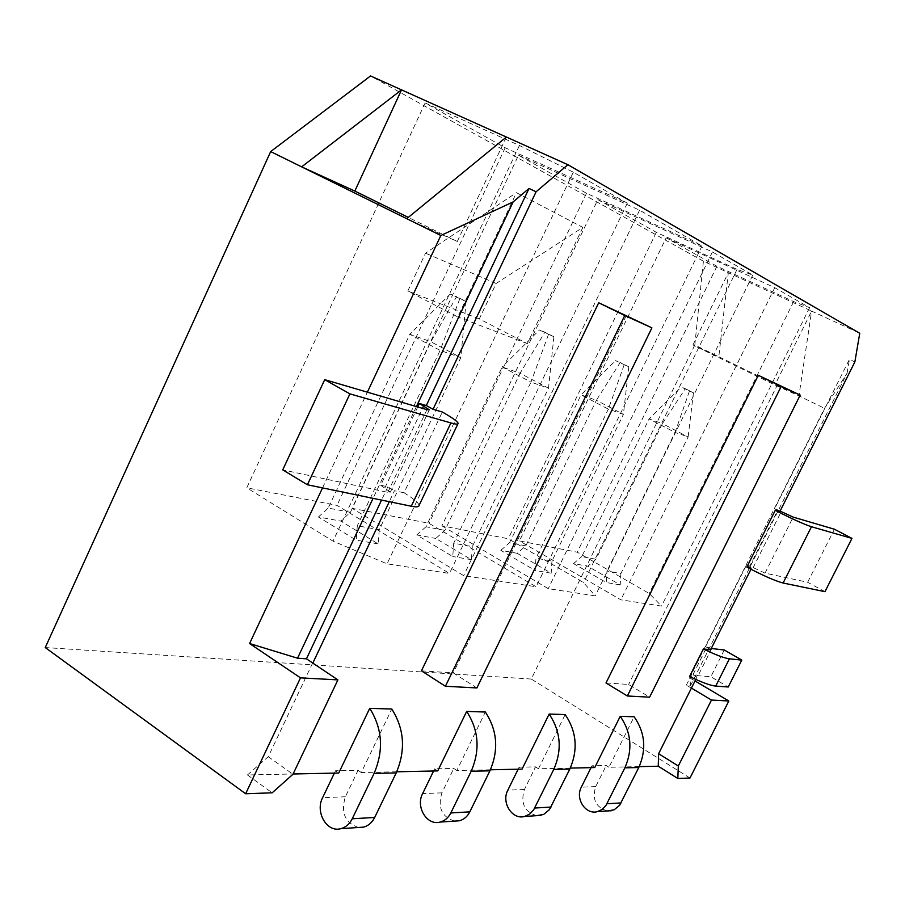 <?xml version="1.0" encoding="UTF-8"?>
<svg xmlns="http://www.w3.org/2000/svg" width="905" height="905" viewBox="0 0 905 905"><rect width="100%" height="100%" fill="white"/><g stroke="black" fill="none" stroke-linecap="round" stroke-linejoin="round"><path stroke-width="0.68" stroke-dasharray="4.53 3.39" d="M605.999 682.958L628.602 684.452L649.609 697.178M777.734 384.15L628.602 684.452M421.447 670.831L453.326 672.924L476.867 687.947M626.362 315.359L453.326 672.924M750.958 569.256L751.535 568.102L746.84 567.084M419.06 505.454C418.766 502.976 413.743 498.757 404.003 492.784L442.319 412.013M404.003 492.784L394.478 490.714L389.274 501.687M312.632 663.048L268.265 756.704L247.45 774.952L293.107 773.99M396.741 771.784L361.276 772.531L391.797 709.045M490.408 769.793L456.844 770.506L485.352 712.02M570.286 768.085L538.452 768.764L565.184 714.565M639.213 766.625L608.975 767.27L634.134 716.76M695.753 679.417L696.929 677.076L689.599 676.488M751.535 568.102L746.342 565.263L749.781 566.01L777.881 509.911L774.544 508.915L849.422 359.387L854.852 361.943M746.342 565.263L705.515 646.815L706.839 646.962L693.207 674.191L698.106 675.718L710.844 676.748L728.242 686.986M696.929 677.076L691.861 674.078L693.207 674.191M691.861 674.078L686.329 685.119L690.662 685.424L689.655 677.777L824.534 408.347L847.103 373.165L690.662 685.424M847.103 373.165L849.422 359.387M710.617 649.779L705.515 646.815M417.725 406.956L380.711 485.25L387.838 486.811L394.478 490.714M387.838 486.811L381.559 500.092M416.424 406.571L373.064 498.338M691.386 688.139L686.329 685.119M689.655 677.777L694.995 680.945M689.983 778.029L531.28 679.044L694.814 345.02L824.534 408.347M322.531 487.897L367.385 392.182M694.814 345.02L703.411 261.217L728.333 272.699L718.808 356.74L692.958 344.975L774.918 385.01L798.945 395.858L811.615 311.082L859.75 333.278M425.124 102.966L519.436 145.479L573.306 172.199L627.301 203.15L505.194 147.764L425.124 102.966L246.782 487.806L337.022 505.386L449.457 573.442L387.035 563.838L333.017 541.156L246.782 487.806M518.508 155.219L639.575 210.186L702.009 245.979L586.497 193.263L518.508 155.219L352.068 508.316L428.993 523.305L536.111 586.779L463.665 575.637L352.068 508.316M597.877 199.632L712.427 251.952L752.779 275.075L737.066 269.362L656.317 232.325L597.877 199.632L441.9 525.816L508.248 538.747L583.589 582.605L595.207 595.875L548.226 588.646L441.9 525.816M666.159 237.834L774.759 287.677L809.613 307.655L793.662 301.58L716.93 266.251L666.159 237.834L519.436 540.93L577.254 552.197L649.213 593.465L661.544 606.079L620.841 599.811L519.436 540.93M703.411 261.217L370.564 75.941M692.958 344.975L728.333 272.699L811.615 311.082L774.918 385.01M531.28 679.044L45.25 647.561M582.865 227.404L527.31 343.629L479.299 318.922L496.11 283.469L582.865 227.404L516.461 192.674L457.772 316.886L407.804 291.025L425.531 253.174L516.461 192.674M527.31 343.629L457.772 316.886M361.276 772.531L358.075 770.313L335.506 770.755L338.742 773.017M247.45 774.952L272.179 792.814M608.975 767.27L606.214 765.506L591.961 765.777L594.755 767.564M538.452 768.764L535.556 766.874L519.131 767.191L522.061 769.114M456.844 770.506L453.79 768.458L434.66 768.831L437.737 770.913M496.11 283.469L425.531 253.174M479.299 318.922L407.804 291.025M406.741 218.682L457.263 241.499L506.359 137.028M457.263 241.499L408.302 217.392M268.265 756.704L292.971 774.261M779.816 511.687L774.544 508.915M774.759 287.677L620.841 599.811M809.613 307.655L661.544 606.079M793.662 301.58L649.213 593.465M716.93 266.251L577.254 552.197M620.898 573.566L620.197 584.89L587.775 566.202L595.942 559.279L662.415 423.642L688.139 436.957L620.898 573.566L606.983 571.044L606.271 582.526L573.521 563.6L587.775 566.202M620.197 584.89L606.271 582.526M712.427 251.952L548.226 588.646M752.779 275.075L595.207 595.875M737.066 269.362L583.589 582.605M656.317 232.325L508.248 538.747M551.971 561.066L551.179 573.193L517.196 553.306L525.816 545.862L596.384 400.281L623.409 414.366L551.971 561.066L535.964 558.159L535.149 570.478L500.816 550.319L517.196 553.306M551.179 573.193L535.149 570.478M639.575 210.186L463.665 575.637M702.009 245.979L536.111 586.779M586.497 193.263L428.993 523.305M472.32 546.62L471.415 559.686L435.769 538.43L444.887 530.387L520.07 373.279L548.509 388.222L472.32 546.62L453.699 543.238L452.76 556.53L416.752 534.957L435.769 538.43M471.415 559.686L452.76 556.53M519.436 145.479L333.017 541.156M573.306 172.199L387.035 563.838M627.301 203.15L449.457 573.442M505.194 147.764L337.022 505.386M379.229 529.742L378.177 543.894L340.766 521.076L350.427 512.309L430.848 341.717L460.815 357.622L379.229 529.742L357.305 525.76L356.219 540.172L318.413 516.993L340.766 521.076M378.177 543.894L356.219 540.172M595.942 559.279L581.779 556.575L649.077 418.925L662.415 423.642L685.3 388.675L681.239 387.046L693.434 392.77L685.3 388.675M693.434 392.77L688.139 436.957L675.073 432.409L606.983 571.044M689.406 391.152L675.073 432.409L649.077 418.925L681.239 387.046M573.521 563.6L581.779 556.575M591.033 767.644L591.961 765.777M607.402 810.959C595.773 807.362 591.881 799.239 595.716 786.581L606.214 765.506M525.816 545.862L509.538 542.751L581.044 394.852L596.384 400.281L620.208 362.498L615.536 360.62L628.771 366.819L620.208 362.498M628.771 366.819L623.409 414.366L608.364 409.117L535.964 558.159M624.122 364.953L608.364 409.117L581.044 394.852L615.536 360.62M500.816 550.319L509.538 542.751M518.146 769.193L519.131 767.191M536.586 815.665C524.368 811.785 520.307 803.063 524.414 789.488L535.556 766.874M444.887 530.387L425.972 526.767L502.218 366.966L520.07 373.279L544.855 332.192L539.403 330.008L553.871 336.773L544.855 332.192M553.871 336.773L548.509 388.222L530.975 382.102L453.699 543.238M548.453 334.601L530.975 382.102L502.218 366.966L539.403 330.008M416.752 534.957L425.972 526.767M433.608 770.992L434.66 768.831M454.582 821.107C441.731 816.898 437.511 807.475 441.912 792.848L453.79 768.458M350.427 512.309L328.198 508.056L409.818 334.273L430.848 341.717L456.595 296.693L450.17 294.114L466.098 301.557L456.595 296.693M466.098 301.557L460.815 357.622L440.124 350.393L357.305 525.76M459.706 298.989L440.124 350.393L409.818 334.273L450.17 294.114M318.413 516.993L328.198 508.056M334.375 773.108L335.506 770.755M358.527 827.487C344.997 822.894 340.608 812.656 345.371 796.773L358.075 770.313M706.839 646.962L711.251 648.489M724.283 649.994L710.844 676.748M380.711 485.25L390.349 492.139L387.793 492.354L282.733 469.865M780.11 511.087L777.881 509.911M824.964 591.666L807.622 582.254L765.042 573.137L749.781 566.01M807.622 582.254L834.433 529.233M595.716 786.581L581.327 787.169M524.414 789.488L507.841 790.156M441.912 792.848L422.612 793.628M345.371 796.773L322.599 797.701M711.715 648.568L698.106 675.718M384.953 487.75L422.499 408.359M387.793 492.354L426.934 409.66M753.084 567.82L781.219 511.664M765.042 573.137L793.176 517.117M457.873 423.902L458.145 423.336M390.349 492.139L429.253 409.988"/><path stroke-width="1.36" d="M758.277 375.304L605.999 682.958L627.357 695.99L781.162 386.469L758.277 375.304L800.201 395.1L781.162 386.469M598.703 302.779L421.447 670.831L445.407 686.262L624.755 315.54L598.703 302.779L651.905 327.848L624.755 315.54M711.251 648.489L724.283 649.994L741.783 660.107L729.407 658.817C723.943 658.037 715.267 654.745 703.377 648.964L710.617 649.779L750.958 569.256M381.559 500.092L306.456 658.817L337.904 679.881L292.971 774.261L272.179 792.814L245.64 793.753L45.25 647.561L270.674 151.588L301.648 166.859L401.526 89.867L567.921 164.721L859.75 333.278L854.852 361.943L779.816 511.687L775.257 510.341L746.84 567.084C763.051 575.603 775.144 580.919 783.108 583.024L824.964 591.666L851.978 538.396L834.433 529.233L793.176 517.117L780.11 511.087M567.921 164.721L536.099 191.77L529.006 188.478L426.3 405.542L433.054 409.275L536.099 191.77M349.907 393.867L307.406 484.775L282.733 469.865L324.714 379.659L349.907 393.867L450.894 422.94C455.849 424.343 458.258 424.479 458.145 423.336C457.557 421.459 452.285 417.691 442.319 412.013L433.054 409.275M312.825 663.06L389.274 501.687M293.107 773.99L338.742 773.017L369.726 708.344L391.797 709.045C404.365 728.989 405.836 750.279 396.209 772.915L374.693 817.453C372.091 822.6 368.358 825.835 363.482 827.147L358.527 827.487M396.741 771.784L437.737 770.913L466.652 711.432L485.352 712.02C497.365 730.403 498.881 749.996 489.91 770.834L469.819 811.842C467.399 816.593 463.88 819.568 459.276 820.79L454.582 821.107M490.408 769.793L522.061 769.114L549.154 714.056L565.184 714.565C576.666 731.602 578.216 749.759 569.822 769.058L549.448 809.624L543.645 814.455L536.586 815.665M570.286 768.085L594.755 767.564L620.23 716.319L634.134 716.76C645.118 732.631 646.656 749.555 638.772 767.531L619.597 805.314L614.11 809.828L607.402 810.959M639.213 766.625L658.252 766.218L677.811 778.47L689.983 778.029L728.83 700.99L711.488 700.051L678.32 765.981L677.811 778.47M695.753 679.417L658.625 753.718L658.252 766.218M703.377 648.964L689.599 676.488C701.466 682.268 710.165 685.481 715.697 686.103L728.242 686.986L741.783 660.107M417.725 406.956L419.366 403.483L426.3 405.542M529.006 188.478L513.124 201.917L416.424 406.571M373.064 498.338L297.53 658.195L306.456 658.817M694.995 680.945L728.83 700.99M322.531 487.897L249.588 643.534L300.494 677.856L337.904 679.881M367.385 392.182L440.826 235.481L406.741 218.682L506.359 137.028M408.302 217.392L354.828 191.068L301.648 166.859L406.741 218.682M245.64 793.753L300.494 677.856M270.674 151.588L370.564 75.941L401.526 89.867L354.828 191.068M513.124 201.917L440.826 235.481M658.625 753.718L678.32 765.981M691.488 688.139L711.488 700.051M249.588 643.534L297.53 658.195M651.905 327.848L476.867 687.947L445.407 686.262M800.201 395.1L649.609 697.178L627.357 695.99M620.23 716.319C631.305 732.428 632.855 749.6 624.869 767.836L605.988 805.416L602.21 809.409L597.402 811.627C585.603 815.02 574.969 798.685 581.327 787.169L591.033 767.644M549.154 714.056C560.749 731.353 562.288 749.815 553.781 769.42L533.69 809.794L529.685 814.081L524.617 816.457C512.185 820.077 501.087 802.52 507.841 790.156L518.146 769.193M466.652 711.432C478.779 730.12 480.295 750.053 471.188 771.252L450.814 812.962C448.348 817.792 444.785 820.824 440.135 822.068C427.002 825.96 415.429 806.966 422.612 793.628L433.608 770.992M369.726 708.344C382.419 728.661 383.867 750.347 374.093 773.413L352.237 818.776C349.59 824.014 345.812 827.306 340.88 828.652C326.977 832.86 314.917 812.192 322.599 797.701L334.375 773.108M419.366 403.483L429.332 409.818L426.934 409.66L324.714 379.659M307.406 484.775L411.289 506.234C416.391 507.252 418.981 506.992 419.06 505.454L457.873 423.902M775.257 510.341C791.626 518.701 803.697 524.176 811.468 526.744L851.978 538.396M638.772 767.531L624.869 767.836M621.056 802.939L606.927 803.764M569.822 769.058L553.781 769.42M550.998 807.068L534.697 808.029M489.91 770.834L471.188 771.252M469.819 811.842L450.814 812.962M396.209 772.915L374.093 773.413M374.693 817.453L352.237 818.776M729.407 658.817L715.697 686.103M422.499 408.359L423.676 405.87M411.289 506.234L450.894 422.94M783.108 583.024L811.468 526.744M611.644 810.688L597.402 811.627M541.043 815.371L524.617 816.457M459.276 820.79L440.135 822.068M363.482 827.147L340.88 828.652"/></g></svg>
